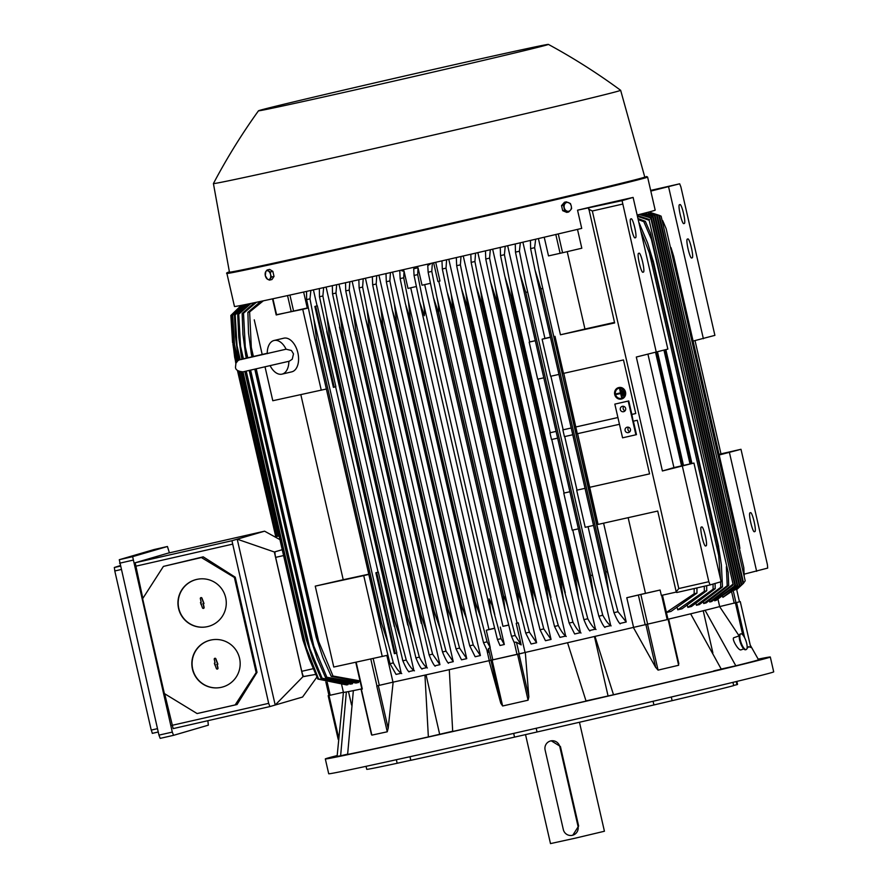 <?xml version="1.0" encoding="UTF-8"?>
<svg xmlns="http://www.w3.org/2000/svg" width="888" height="888" viewBox="0 0 888 888"><rect width="100%" height="100%" fill="white"/><g stroke="black" fill="none" stroke-linecap="round" stroke-linejoin="round"><path stroke-width="1.33" d="M623.21 395.438L622.588 395.582L621.345 390.187L621.966 390.043L623.465 395.371L621.966 390.043M622.233 389.976L621.345 390.187M618.858 388.267A5.184 4.762 -104 0 0 621.378 398.324M621.145 398.39A5.184 4.762 76 0 1 615.351 394.427A5.184 4.762 76 0 1 618.825 388.267A5.184 4.762 76 0 1 624.619 392.23A5.184 4.762 76 0 1 621.145 398.39M618.703 387.59A5.883 5.395 76 0 1 625.507 392.019A5.883 5.395 76 0 1 621.567 398.99M618.67 387.601A5.883 5.395 -104 0 0 614.729 394.572A5.883 5.395 -104 0 0 621.411 399.034A5.883 5.395 -104 0 0 618.67 387.601M622.155 397.091L620.557 388.933L622.155 397.091L621.533 397.236L620.679 393.528L616.649 394.427L616.494 393.761L620.523 392.851L616.494 393.761M620.523 392.851L619.68 389.144M624.264 393.784L623.642 393.928L623.021 391.231L623.642 391.086L624.264 393.784L623.642 391.086M623.909 391.02L623.021 391.231M328.949 695.459L328.183 695.681L338.206 739.404L328.171 695.693L343.401 692.274L330.192 695.237L327.228 682.339M440.459 734.21L452.68 731.346L440.459 734.21M713.663 670.94L729.847 667.232L714.796 670.64M337.151 755.577A228.249 1.976 -12.9 0 0 325.319 758.94A228.249 1.976 -12.9 0 0 516.128 717.238A228.249 1.976 -12.9 0 0 770.307 657.02A228.249 1.976 -12.9 0 0 758.186 659.14M452.702 731.468A216.15 1.865 -12.9 0 0 586.069 701.098L567.543 642.723A195.749 1.687 167.1 0 1 525.319 652.425L528.837 696.914L528.071 700.199L502.63 705.993L500.799 703.296L489.044 660.683A195.749 1.687 167.1 0 1 449.295 669.652L452.702 731.468M361.849 688.866A195.749 1.687 167.1 0 1 353.357 690.62L347.619 754.423A216.15 1.865 -12.9 0 0 428.36 736.918L452.691 731.235M340.626 755.777L346.353 691.974A195.749 1.687 167.1 0 1 343.423 692.351L337.118 756.232A216.15 1.865 -12.9 0 0 340.626 755.777L347.641 754.156M721.234 669.053L735.819 665.789A216.15 1.865 -12.9 0 0 756.365 660.494A216.15 1.865 -12.9 0 0 758.507 659.717L750.238 645.088M586.002 700.91L613.508 694.749A216.15 1.865 -12.9 0 0 721.367 669.319L690.631 613.819A195.749 1.687 167.1 0 1 667.965 619.258M599.822 697.924L589.732 700.166L599.822 697.924M750.749 647.363L748.64 646.708L746.986 648.484M325.319 758.94L328.715 773.77A228.249 1.976 -12.9 0 0 519.524 732.067A228.249 1.976 -12.9 0 0 773.703 671.85L770.307 657.02M410.778 760.25L397.169 763.269L396.359 759.728M536.186 728.271L537.04 731.99L514.529 737.118L513.686 733.399M671.295 697.013L672.127 700.665L653.923 704.95L653.08 701.276M672.127 700.665A190.21 1.643 -12.9 0 0 733.699 685.614L732.944 682.361M366.045 766.333L366.733 769.319A190.21 1.643 -12.9 0 0 397.169 763.269M736.219 681.562L736.929 684.67A190.21 1.643 -12.9 0 0 737.551 684.393L736.862 681.407M736.929 684.67L733.655 685.447M537.04 731.99A190.21 1.643 -12.9 0 0 653.923 704.95M409.967 756.72L410.789 760.317A190.21 1.643 -12.9 0 0 514.529 737.118M525.518 734.565L550.493 843.6L575.568 838.106L604.428 831.246L579.464 722.266M550.316 741.036L551.237 740.792L560.417 746.486L578.643 826.04L572.804 835.197A7.604 7.526 -106.3 0 0 578.01 826.229L559.795 746.675A7.604 7.526 -106.3 0 0 550.316 741.036A7.604 7.526 -106.3 0 0 545.11 750.016L563.325 829.57A7.604 7.526 -106.3 0 0 572.804 835.197M739.116 635.886L719.602 606.604L740.27 601.62L750.771 647.474M718.026 599.411L719.669 606.593L740.281 601.609L750.782 647.463M712.875 652.88L703.229 610.755M719.669 606.593A195.749 1.687 167.1 0 1 719.602 606.604A195.749 1.687 167.1 0 1 705.083 610.289L735.819 665.789M439.638 734.154L426.051 674.847M428.36 736.918L424.941 675.102A195.749 1.687 167.1 0 1 393.151 682.128L388.167 728.482L378.344 685.569L376.756 685.925L387.257 731.79L371.85 735.131L371.428 734.487L361.083 689.321M351.548 705.005L348.485 691.586M743.922 582.739L742.546 584.182L743.922 582.739M743.323 583.427L736.707 589.654L743.123 583.649L658.73 215.196L650.349 212.554M650.327 212.498L659.362 215.373L743.589 583.139M657.997 215.029L659.817 215.551M745.187 580.785L661.116 216.161L745.187 580.785M743.534 582.883L744.788 581.485M744.222 576.534L743.822 567.776L666.155 228.682L743.822 567.776M666.155 228.682L662.703 220.624M739.893 548.351L738.516 539.416L673.67 256.255L671.017 247.63M741.813 584.748L741.291 585.081L656.521 214.929L657.12 214.94L741.813 584.748L736.685 589.532M736.496 588.944L741.291 585.081M656.521 214.929L650.405 213.042L650.549 213.708M655.011 215.14L739.893 585.725L734.631 590.198L739.327 585.891L654.445 215.307L655.011 215.14L648.962 213.275L648.573 214.474M739.893 585.725L739.327 585.891M654.445 215.307L648.34 213.453M734.432 589.355L734.631 590.198M653.046 215.951L737.817 586.091L733.188 590.442L722.888 597.346L737.218 586.091L652.525 216.284L653.046 215.951L643.378 213.453M737.817 586.091L737.218 586.091M661.116 216.161L659.373 215.451M650.416 212.843L657.12 214.94M652.525 216.284L642.956 213.564M695.038 340.626L720.967 453.857L740.992 449.295L767.399 564.59L767.687 568.098L744.133 574.17M740.992 449.295L719.191 455M756.643 571.317L729.47 452.669M750.638 512.654A9.679 1.399 -102.8 0 1 750.649 512.654A9.679 1.399 -102.8 0 1 754.145 521.744A9.679 1.399 -102.8 0 1 754.955 531.535L754.289 531.734A9.679 1.399 -102.8 0 1 754.278 531.734A9.679 1.399 -102.8 0 1 750.771 522.644A9.679 1.399 -102.8 0 1 749.96 512.853L750.638 512.654M720.967 453.857L719.058 454.412M693.095 341.07L714.895 335.364L680.918 187.035L679.675 183.805L650.826 191.087M687.268 239.127L687.945 238.939A9.679 1.399 -102.8 0 1 687.956 238.928A9.679 1.399 -102.8 0 1 691.463 248.018A9.679 1.399 -102.8 0 1 692.263 257.809L691.597 258.008A9.679 1.399 -102.8 0 1 691.586 258.008A9.679 1.399 -102.8 0 1 688.078 248.918A9.679 1.399 -102.8 0 1 687.268 239.127M679.398 204.751L680.064 204.551A9.679 1.399 -102.8 0 1 680.086 204.551A9.679 1.399 -102.8 0 1 683.582 213.642A9.679 1.399 -102.8 0 1 684.393 223.432L683.716 223.621A9.679 1.399 -102.8 0 1 683.705 223.632A9.679 1.399 -102.8 0 1 680.208 214.541A9.679 1.399 -102.8 0 1 679.398 204.751M703.374 338.728L668.631 187.035M722.721 596.636L722.888 597.346M741.08 649.838L740.981 649.883C738.372 650.915 731.035 638.072 733.999 637.662L739.26 635.841M745.643 649.727A8.303 2.597 -109.1 0 1 745.587 649.75A8.303 2.597 -109.1 0 1 745.52 649.772A8.303 2.597 -109.1 0 1 740.381 642.657A8.303 2.597 -109.1 0 1 740.17 634.065A8.303 2.597 -109.1 0 1 740.226 634.043M740.847 633.832A8.303 2.597 70.9 0 0 740.781 633.843A8.303 2.597 70.9 0 0 741.003 642.446A8.303 2.597 70.9 0 0 746.142 649.561A8.303 2.597 70.9 0 0 746.209 649.539A8.303 2.597 70.9 0 0 745.987 640.947A8.303 2.597 70.9 0 0 740.847 633.832M705.083 610.289A195.749 1.687 167.1 0 1 690.631 613.819M645.92 624.641L655.744 667.554L633.355 627.428L668.686 619.28L633.577 627.372A195.749 1.687 167.1 0 1 633.355 627.428A195.749 1.687 167.1 0 1 594.982 636.374L613.508 694.749M608.036 695.815L594.449 636.507M637.14 215.029A215.806 1.865 -12.9 0 0 653.035 210.878A215.806 1.865 -12.9 0 0 655.178 210.112L647.607 177.078L646.653 176.512L644.644 177.323A215.107 1.854 -12.9 0 1 407.814 233.178A215.107 1.854 -12.9 0 1 229.393 271.894M229.515 271.85C226.895 272.683 226.018 273.204 226.906 273.437L234.465 306.471A215.806 1.865 -12.9 0 0 357.109 280.12A215.806 1.865 -12.9 0 0 581.718 228.394L577.544 210.19A215.806 1.865 167.1 0 0 595.615 205.894L633.111 197.413L622.066 200.644L577.544 210.19M714.44 600.088L714.607 600.765L734.975 585.647L650.749 217.893L639.216 214.508M650.416 218.293L651.792 216.85M640.525 214.174L651.215 217.382L735.608 585.836L716.183 600.355A195.749 1.687 -12.9 0 1 714.607 600.765M736.341 585.991L734.52 585.481M649.15 220.246L733.222 584.87L649.15 220.246L637.44 216.328M637.251 215.529L649.55 219.547M637.928 218.492L645.332 221.301A221.334 1.909 167.1 0 1 643.822 221.678L638.172 219.547M645.332 221.301L650.515 233.255L728.182 572.349L651.348 239.15L643.822 221.678M651.348 239.15L650.515 233.255M728.182 572.349L728.715 585.359L706.171 602.897A195.749 1.687 -12.9 0 1 703.696 603.518L727.205 585.736A221.334 1.909 -12.9 0 0 728.715 585.359M727.205 585.736L726.373 566.733M639.116 222.844L647.618 242.99L653.501 262.149A227.217 1.965 167.1 0 1 653.013 262.271L640.748 230.802M720.523 579.098L717.87 545.421A227.217 1.965 -12.9 0 0 718.359 545.299L653.501 262.149M717.87 545.421L653.013 262.271M718.936 556.61L649.106 251.737M718.359 545.299L721.389 565.079L722.499 586.901L699.433 604.562A195.749 1.687 -12.9 0 1 696.436 605.294L720.712 587.345A221.334 1.909 -12.9 0 0 722.499 586.901M720.712 587.345L720.612 581.851M691.93 463.503L665.867 349.683L691.952 463.503M691.264 463.658L665.201 349.883M690.02 463.936L663.98 350.238M715.084 583.46L715.206 588.7L691.419 606.515A195.749 1.687 -12.9 0 1 687.845 607.381L713.108 589.21A221.334 1.909 -12.9 0 0 715.206 588.7M713.108 589.21L713.053 584.06M657.542 352.114L683.494 465.423L657.531 352.125M682.606 465.623L656.665 352.37M681.562 465.867L655.633 352.636M706.659 585.703L706.726 590.753L682.006 608.791A195.749 1.687 -12.9 0 1 677.744 609.812L704.306 591.341A221.334 1.909 -12.9 0 0 706.737 590.753M704.306 591.341L704.284 586.247M696.925 587.923L696.969 593.106L670.984 611.432A195.749 1.687 -12.9 0 1 666.422 612.52M666.4 612.42L694.161 593.783A221.334 1.909 -12.9 0 0 696.969 593.106M694.161 593.783L694.194 588.544M677.378 608.225L677.744 609.812M687.523 605.971L687.845 607.381M696.159 604.062L696.436 605.294M703.451 602.464L703.696 603.518M709.523 601.143L709.723 602.009L732.567 584.482M709.723 602.009A195.749 1.687 -12.9 0 0 711.732 601.498L733.222 584.87M229.448 272.139A213.031 1.843 -12.9 0 0 422.444 229.826A213.031 1.843 -12.9 0 0 642.646 177.778A213.031 1.843 -12.9 0 0 644.766 177.023L620.645 90.31A208.88 1.809 -12.9 0 0 620.634 90.299A208.88 1.809 -12.9 0 1 618.57 91.042A208.88 1.809 -12.9 0 1 402.653 142.08A208.88 1.809 -12.9 0 1 213.42 183.572L229.448 272.139M258.486 110.8A148.707 1.288 -12.9 0 0 392.529 81.418A148.707 1.288 -12.9 0 0 546.919 44.944A148.707 1.288 -12.9 0 0 548.384 44.4A148.707 1.288 -12.9 0 0 412.942 74.126A148.707 1.288 -12.9 0 0 259.962 110.279A148.707 1.288 -12.9 0 0 258.486 110.8C241.791 134.01 226.773 158.275 213.42 183.561A208.88 1.809 -12.9 0 0 213.42 183.572M566.366 201.854L564.457 202.264L561.527 205.628L562.692 210.689L566.777 212.387L568.686 211.977L570.385 210.245A4.495 3.608 -102.2 0 1 568.764 211.244A4.495 3.608 -102.2 0 1 566.877 211.078A4.495 3.608 -102.2 0 1 564.246 207.692A4.495 3.608 -102.2 0 1 565.134 203.485A4.495 3.608 -102.2 0 1 566.755 202.486A4.495 3.608 -102.2 0 1 568.642 202.653A4.495 3.608 -102.2 0 1 571.262 206.038L570.451 203.552L566.366 201.854L563.436 205.217L564.59 210.267L568.686 211.977M571.617 208.613L571.262 206.038A4.495 3.608 -102.2 0 1 570.385 210.245L571.617 208.613M561.527 205.628L563.436 205.217M562.692 210.689L564.59 210.267M274.015 276.423L271.462 277.023L270.574 274.559A4.495 2.686 76.7 0 1 270.13 278.643A4.495 2.686 76.7 0 1 268.953 279.52A4.495 2.686 76.7 0 1 267.499 279.209L269.419 280.12L271.961 279.52L274.015 276.423L272.849 271.362L269.652 269.397L267.099 269.996L265.767 271.617A4.495 2.686 76.7 0 1 266.944 270.751A4.495 2.686 76.7 0 1 268.387 271.051A4.495 2.686 76.7 0 1 270.574 274.559L270.307 271.961L267.099 269.996M272.849 271.362L270.307 271.961M265.323 275.702A4.495 2.686 76.7 0 1 265.767 271.617L265.323 275.702L267.499 279.209A4.495 2.686 76.7 0 1 265.323 275.702M269.419 280.12L271.462 277.023M449.295 669.652A195.749 1.687 167.1 0 1 424.941 675.102M388.189 728.082L387.257 731.79M343.423 692.351A195.749 1.687 167.1 0 1 343.423 692.34L341.68 684.759M353.357 690.62A195.749 1.687 167.1 0 1 346.353 691.974M250.627 370.229L313.819 646.142L326.895 677.278A221.334 1.909 -12.9 0 1 325.519 677.555L355.933 683.039A195.749 1.687 -12.9 0 0 358.563 682.495L358.352 681.573M246.254 371.184L309.768 648.495L322.122 678.232A221.334 1.909 -12.9 0 1 321.079 678.443L350.538 684.137A195.749 1.687 -12.9 0 0 352.514 683.738L352.347 683.016M317.815 679.054L309.279 658.918L302.908 639.904A227.217 1.965 -12.9 0 0 303.108 639.871L318.559 678.92A221.334 1.909 -12.9 0 1 317.815 679.054L346.553 684.914A195.749 1.687 -12.9 0 0 347.963 684.648L347.841 684.104M386.857 655.433L392.984 682.162L376.756 685.925M378.344 685.569L393.151 682.128A195.749 1.687 167.1 0 1 392.984 682.162M237.429 370.396L275.713 536.474M232.956 344.289L235.82 363.392M241.303 305.383L230.847 315.451A221.334 1.909 167.1 0 1 230.858 315.44L241.236 305.394M230.847 315.451L232.578 342.635M237.729 370.651L275.735 536.596A227.217 1.965 -12.9 0 0 275.768 536.585L276.912 536.341M235.253 353.28L233.067 343.745L236.008 362.981M237.773 370.685L275.768 536.585M234.698 357.254A227.217 1.965 167.1 0 1 234.665 357.254L232.379 338.506L231.08 315.495L241.747 305.294M235.986 363.026L234.665 357.254M242.113 305.228L231.291 315.484A221.334 1.909 167.1 0 1 231.08 315.495M231.291 315.484L233.067 343.745M239.161 371.495L276.934 536.452A227.217 1.965 -12.9 0 0 277.034 536.43L279.11 535.975M238.151 360.561L234.521 344.722L236.985 361.549M239.272 371.539L277.034 536.43M235.964 357.098A227.217 1.965 167.1 0 1 235.864 357.109L233.444 337.751L232.245 315.362L243.234 305.006M236.896 361.649L235.864 357.109M278.366 536.141L240.759 371.928M243.945 304.861L232.712 315.284A221.334 1.909 167.1 0 1 232.245 315.362M232.712 315.284L234.521 344.722M318.559 678.92L347.963 684.648M240.226 359.651L237.007 345.576L239.027 360.073M241.758 371.983L303.108 639.871M238.262 356.71A227.217 1.965 167.1 0 1 238.062 356.743L235.509 336.829L234.432 314.996L245.787 304.495M302.908 639.904L241.547 371.983M238.839 360.162L238.062 356.743M306.826 650.449L243.012 371.839M246.864 304.273L235.176 314.851A221.334 1.909 167.1 0 1 234.432 314.996M235.176 314.851L237.007 345.576M322.122 678.232L352.514 683.738M321.079 678.443L312.643 658.796L306.16 639.293A227.217 1.965 -12.9 0 0 306.493 639.227L309.779 648.518M243.434 358.841L240.559 346.309L242.335 359.107M245.155 371.417L306.493 639.227M241.636 356.066A227.217 1.965 167.1 0 1 241.314 356.132L238.772 337.318L237.695 314.374L249.473 303.74M306.16 639.293L244.822 371.484M242.013 359.185L241.314 356.132M250.96 303.43L238.739 314.174A221.334 1.909 167.1 0 1 237.695 314.374M238.739 314.174L240.559 346.309M326.895 677.278L358.563 682.495M325.519 677.555L317.127 658.341L310.556 638.428A227.217 1.965 -12.9 0 0 311.033 638.328L313.83 646.164M247.774 357.797L245.288 346.919L246.842 358.019M249.683 370.429L311.033 638.328M246.187 355.167A227.217 1.965 167.1 0 1 245.699 355.267L242.946 334.443L242.135 313.497L254.423 302.708M310.556 638.428L249.195 370.54M246.353 358.13L245.699 355.267M256.399 302.297L243.512 313.22A221.334 1.909 167.1 0 1 242.135 313.497M243.512 313.22L245.288 346.919M360.184 681.607L331.257 676.379A221.334 1.909 -12.9 0 0 333 676.023L360.017 680.885M331.257 676.379L322.855 657.531L316.195 637.262A227.217 1.965 -12.9 0 0 316.872 637.129L333 676.023M253.391 356.476L251.315 347.408L252.636 356.654M255.5 369.142L316.872 637.129M252.026 353.968A227.217 1.965 167.1 0 1 251.348 354.112L248.507 332.945L247.874 312.321L260.806 301.365M316.195 637.262L254.823 369.286M251.97 356.81L251.348 354.112M319.092 643.345L256.255 368.975M263.336 300.821L249.617 311.954A221.334 1.909 167.1 0 1 247.874 312.321M249.617 311.954L251.315 347.408M387.845 655.2L333.777 667.032L315.251 586.135L343.223 579.72A195.749 1.687 -12.9 0 0 368.775 574.181M382.262 656.521L363.736 575.613L315.251 586.135M368.831 574.414L363.736 575.613M343.223 579.72L300.832 394.649M326.362 389.011L272.794 400.732L265.057 366.977M321.267 390.221L302.741 309.313L276.168 314.785M262.193 354.445L254.257 319.824M267.632 353.613L267.244 353.291A17.294 10.334 76.7 0 1 274.081 340.481L283.794 338.195A17.294 10.334 76.7 0 1 297.869 352.836A17.294 10.334 76.7 0 1 291.73 371.85L282.018 374.137A17.294 10.334 76.7 0 1 270.196 365.789M289.233 361.227L242.99 371.85C237.951 371.384 235.453 369.808 235.509 367.144L235.931 363.137C239.083 359.84 235.709 360.495 249.339 357.431L267.266 353.28M274.081 340.481A17.294 10.334 76.7 0 1 286.08 349.206L240.792 359.596M289.266 361.216L292.241 359.196L293.495 353.868L291.453 350.505L286.08 349.206M288.855 361.338A17.294 10.334 76.7 0 1 282.018 374.137M308.325 307.992L302.741 309.313M272.516 298.845L276.212 314.963L307.281 307.992A195.749 1.687 -12.9 0 0 308.28 307.77M325.885 681.962L328.96 695.504L330.192 695.237M315.706 674.414L303.729 676.478A5.539 0.799 -102.8 0 1 303.729 676.478A5.539 0.799 -102.8 0 1 301.742 671.306L275.646 557.364A5.539 0.799 -102.8 0 1 275.18 551.748L274.337 551.992L302.908 676.723L315.706 674.403M279.953 539.649L264.591 531.179L237.218 539.183L275.202 705.028L269.919 706.571L268.676 703.34L231.946 540.725L237.218 539.183L274.337 551.992M302.908 676.723L275.202 705.028L302.575 697.036L316.905 677.078M167.821 553.213L264.591 531.179L167.821 553.213L135.176 562.759L142.835 598.401M164.668 693.75L173.16 728.604L269.919 706.571L173.16 728.604M197.103 713.552L237.041 704.539L257.032 672.338L235.242 577.2L203.219 556.843L163.403 566.411L201.387 557.542L234.388 577.478L256.166 672.56L235.154 704.928L197.103 713.552L164.358 693.561L142.635 598.712L163.403 566.411M219.791 687.612L219.547 687.645A24.209 24.043 -98.7 0 1 192.452 669.108A24.209 24.043 -98.7 0 1 212.232 639.782L212.465 639.749A24.209 24.043 81.3 0 0 192.696 669.075A24.209 24.043 81.3 0 0 219.791 687.612A24.209 24.043 81.3 0 0 239.56 658.285A24.209 24.043 81.3 0 0 212.465 639.749M205.894 626.928L205.65 626.972A24.209 24.043 -98.7 0 1 178.555 608.435A24.209 24.043 -98.7 0 1 198.335 579.109L198.568 579.076A24.209 24.043 81.3 0 0 178.799 608.391A24.209 24.043 81.3 0 0 205.894 626.928A24.209 24.043 81.3 0 0 225.663 597.613A24.209 24.043 81.3 0 0 198.568 579.076M200.355 598.645A0.866 0.855 -98.7 0 1 201.221 597.591A0.866 0.855 -98.7 0 1 202.02 598.257L203.996 603.485L203.263 603.651L204.107 607.359A0.866 0.855 -98.7 0 1 202.575 608.058A0.866 0.855 -98.7 0 1 202.431 607.747L200.466 602.519L201.199 602.353L200.355 598.645M201.199 602.353L200.488 602.619M202.553 608.036A0.755 0.755 81.3 0 0 203.885 607.403L203.008 603.585L203.752 603.418L201.798 598.301A0.755 0.755 81.3 0 0 200.366 598.212M200.821 604.095L201.587 604.04M214.252 659.318A0.866 0.855 -98.7 0 1 215.118 658.263A0.866 0.855 -98.7 0 1 215.917 658.94L217.893 664.157L217.16 664.335L218.004 668.042A0.866 0.855 -98.7 0 1 216.472 668.731A0.866 0.855 -98.7 0 1 216.328 668.42L214.363 663.203L215.096 663.025L214.252 659.318M215.096 663.025L214.385 663.292M216.45 668.708A0.755 0.755 81.3 0 0 217.782 668.076L216.905 664.268L217.649 664.102L215.695 658.974A0.755 0.755 81.3 0 0 214.263 658.885M214.718 664.768L215.484 664.712M235.154 704.928L237.041 704.539M256.166 672.56L257.032 672.338M234.388 577.478L235.242 577.2M201.387 557.542L203.219 556.843M207.848 720.712L208.358 725.152L173.549 735.331L172.294 732.101L132.634 556.665L167.432 546.497L169.408 552.858M154.09 549.539L167.444 546.497L154.09 549.539L119.281 559.706L158.952 735.131L160.195 738.361L173.537 735.331L160.195 738.361M114.363 567.554L114.929 571.628M120.135 565.645A2075.023 17.915 -12.9 0 0 114.297 567.51L120.246 566.156M151.082 729.437L152.325 733.277M152.281 733.366L158.231 732.001L152.281 733.366M121.023 569.552L114.785 570.973L151.226 730.08L157.465 728.66M282.262 549.739L275.18 551.748L282.251 549.683M647.985 354.368L673.925 467.599L693.939 463.048L662.404 470.973L636.308 357.031L667.854 349.106L633.111 197.413M682.417 466.411L708.824 581.696L710.078 584.926L721.123 581.707L693.939 463.048M676.323 592.063L661.338 595.426L660.095 590.032L626.784 597.713A195.749 1.687 -12.9 0 0 645.476 593.317L628.149 517.671M660.095 590.032L645.476 593.317M633.577 627.372L626.784 597.713M678.41 662.215L678.643 665.267L658.064 670.129L655.566 667.199M594.982 636.374A195.749 1.687 167.1 0 1 567.543 642.723M519.18 653.957L489.299 660.628A195.749 1.687 167.1 0 1 489.044 660.683L525.319 652.425A195.749 1.687 167.1 0 1 525.052 652.48L519.18 653.957L516.494 642.257L521.156 644.91L516.217 623.332L517.071 623.087A195.749 1.687 -12.9 0 0 518.259 622.821L525.052 652.48M483.516 642.668L476.334 613.442L475.013 602.097A227.217 1.965 -12.9 0 0 475.224 602.042L480.996 618.481L487.101 641.846A221.334 1.909 -12.9 0 1 483.516 642.668L488.089 652.447L488.467 648.64L490.243 647.541L486.291 630.247L488.966 629.492A195.749 1.687 -12.9 0 0 494.616 628.205M432.334 263.059L431.79 271.395L436.829 296.858L508.646 610.411L515.173 635.453A221.334 1.909 -12.9 0 1 511.51 636.296L513.986 642.135L516.494 642.257M508.724 625.13L502.941 626.318A195.749 1.687 -12.9 0 0 508.691 625.008M497.447 639.493L490.964 613.331L489.177 598.878L492.019 605.072L501.065 638.672A221.334 1.909 -12.9 0 1 499.256 639.083A221.334 1.909 -12.9 0 1 497.447 639.493L499.988 645.498L504.317 644.51L500.321 627.05M494.649 628.338L486.291 630.247M502.941 626.318L424.686 284.626M494.771 614.496L422.555 299.189C424.198 306.815 424.786 312.321 424.32 315.717L419.636 301.887L414.063 275.435L413.708 268.753L415.862 268.254L418.026 267.765L417.682 274.614A221.334 1.909 167.1 0 1 415.873 275.025A221.334 1.909 167.1 0 1 414.063 275.435M490.531 611.344L420.113 303.874M417.682 274.614L422.555 299.189M501.065 638.672L504.317 644.51M488.966 629.492L410.711 287.812M515.173 635.453L521.156 644.91M511.51 636.296L505.239 610.966L503.252 595.659A227.217 1.965 -12.9 0 0 503.474 595.615C505.261 598.59 506.993 603.551 508.658 610.478M503.252 595.659L438.406 312.498L433.522 297.835L428.138 272.228L427.772 265.734L430.547 263.47M436.829 296.858C438.339 303.851 438.938 309.057 438.617 312.454L503.474 595.615M504.806 608.99L433.999 299.8M431.79 271.395A221.334 1.909 167.1 0 1 428.138 272.228M418.026 267.765L422.033 285.237L430.436 283.316M480.996 618.481L408.413 301.554L403.718 277.789L404.04 271.14L408.003 288.422L416.372 286.524M487.101 641.846L490.243 647.541M408.413 301.554L410.378 318.881A227.217 1.965 167.1 0 1 410.156 318.936L405.461 303.996L400.133 278.599L399.767 270.474M475.224 602.042L410.378 318.881M475.013 602.097L410.156 318.936M403.718 277.789A221.334 1.909 167.1 0 1 400.133 278.599M476.368 613.597L406.371 307.958M489.299 660.628L486.979 650.504M518.259 622.821L516.217 623.332M517.071 623.087L438.794 281.296M435.697 262.293L439.982 281.008L437.928 281.518L433.633 262.759M404.04 271.14L401.953 270.884L401.52 270.085M317.072 305.838A195.749 1.687 -12.9 0 0 317.338 305.783L314.863 306.449L317.072 305.838L313.42 289.877M317.338 305.783L335.864 386.68L334.221 387.157L315.695 306.26M378.066 572.138A195.749 1.687 -12.9 0 0 378.332 572.083L375.857 572.76L378.066 572.138L335.609 386.757M378.332 572.083L396.858 652.991L395.216 653.468L376.69 572.56M389.999 663.658L380.153 623.409A227.217 1.965 -12.9 0 0 381.496 623.11L388.156 643.378L393.362 662.914A221.334 1.909 -12.9 0 1 389.999 663.658L396.059 674.403A195.749 1.687 -12.9 0 0 401.232 673.27L396.603 653.057M469.708 645.798L462.77 617.748L460.983 605.272A227.217 1.965 -12.9 0 0 461.405 605.183L466.122 617.815L473.26 644.988A221.334 1.909 -12.9 0 1 469.708 645.798L475.147 656.743A195.749 1.687 -12.9 0 0 480.408 655.544L392.585 272.105M456.044 648.884L448.84 619.791L447.108 608.413A227.217 1.965 -12.9 0 0 447.719 608.28L453.824 626.129L459.562 648.085A221.334 1.909 -12.9 0 1 456.044 648.884L461.516 659.817A195.749 1.687 -12.9 0 0 466.744 658.641L378.932 275.202M448.052 662.848A195.749 1.687 -12.9 0 0 453.257 661.671L365.434 278.244M434.754 665.822A195.749 1.687 -12.9 0 0 439.937 664.668L352.125 281.241M421.645 668.753A195.749 1.687 -12.9 0 0 426.817 667.598L338.994 284.182M408.724 671.617A195.749 1.687 -12.9 0 0 413.897 670.473L326.085 287.068M406.06 659.673C409.224 665.711 412.021 669.43 414.441 670.829M400.988 640.159L394.405 620.235A227.217 1.965 -12.9 0 1 393.162 620.512L402.863 660.805A221.334 1.909 -12.9 0 0 406.26 660.05L400.988 640.159L326.795 316.25L329.559 337.074A227.217 1.965 167.1 0 1 328.316 337.351L319.48 296.747L319.347 288.567M409.013 671.905C407.292 670.318 405.117 666.322 402.497 659.917M393.162 620.512L328.316 337.351M394.405 620.235L329.559 337.074M323.654 287.601L322.877 295.981A221.334 1.909 167.1 0 1 319.48 296.747M322.877 295.981L326.795 316.25M393.895 624.553L327.217 333.389M419.269 656.976C422.322 662.892 425.019 666.555 427.372 667.976M413.986 636.818L407.503 617.315A227.217 1.965 -12.9 0 1 406.382 617.571L415.917 657.897A221.334 1.909 -12.9 0 0 419.347 657.131L413.986 636.818L339.993 313.753L342.646 334.154A227.217 1.965 167.1 0 1 341.536 334.41L332.534 293.828L332.323 285.67M422.011 669.13C420.346 667.565 418.259 663.669 415.728 657.453M406.382 617.571L341.536 334.41M407.503 617.315L342.646 334.154M336.663 284.704L335.964 293.062A221.334 1.909 167.1 0 1 332.534 293.828M335.964 293.062L339.993 313.753M407.326 623.099L339.971 329.004M432.6 654.156L427.128 633.366L420.757 614.341A227.217 1.965 -12.9 0 1 419.791 614.563L429.137 654.933A221.334 1.909 -12.9 0 0 432.6 654.156L439.937 664.668M435.131 666.233C433.522 664.657 431.501 660.816 429.048 654.722M419.791 614.563L352.447 322.688L345.754 290.876L345.499 282.728M420.757 614.341L355.91 331.191A227.217 1.965 167.1 0 1 354.945 331.402M427.128 633.366L353.357 311.266L355.91 331.191M349.85 281.751L349.217 290.099A221.334 1.909 167.1 0 1 345.754 290.876M349.217 290.099L353.357 311.266M420.89 621.467L352.925 324.686M446.009 651.148L440.404 629.803L434.165 611.333A227.217 1.965 -12.9 0 1 433.366 611.51L435.02 621.7L442.513 651.936A221.334 1.909 -12.9 0 0 446.009 651.148L453.257 661.671M448.44 663.28C446.875 661.682 444.888 657.886 442.502 651.903M433.366 611.51L368.52 328.349L365.567 318.437L359.129 287.867L358.841 279.731M434.165 611.333L369.319 328.171A227.217 1.965 167.1 0 1 368.52 328.349M440.404 629.803L366.888 308.802L369.319 328.171M363.214 278.743L362.626 287.079A221.334 1.909 167.1 0 1 359.129 287.867M362.626 287.079L366.888 308.802M434.587 619.691L366.045 320.435M459.562 648.085L466.744 658.641M447.108 608.413L382.251 325.252L378.854 314.23L372.66 284.826L372.338 276.69M447.719 608.28L382.861 325.119A227.217 1.965 167.1 0 1 382.251 325.252M453.824 626.129L380.586 306.36L382.861 325.119M376.745 275.691L376.179 284.027A221.334 1.909 167.1 0 1 372.66 284.826M376.179 284.027L380.586 306.36M448.396 617.782L379.331 316.239M473.26 644.988L480.408 655.544M460.983 605.272L396.137 322.111L392.296 310.079L386.324 281.729L385.98 273.604M461.405 605.183L396.559 322.022A227.217 1.965 167.1 0 1 396.137 322.111M467.354 622.355L394.427 303.94L396.559 322.022M390.42 272.594L389.876 280.93A221.334 1.909 167.1 0 1 386.324 281.729M389.876 280.93L394.427 303.94M462.326 615.739L392.774 312.088M334.221 387.157L333.4 387.357L314.863 306.449M395.216 653.468L394.383 653.657L375.857 572.76M393.007 662.248C396.314 668.453 399.223 672.238 401.742 673.592M380.153 623.409L314.208 335.93L306.615 299.6L306.571 291.397M381.496 623.11L316.65 339.949A227.217 1.965 167.1 0 1 315.296 340.248M388.156 643.378L313.808 318.781L316.65 339.949M310.867 290.443L309.979 298.856A221.334 1.909 167.1 0 1 306.615 299.6M309.979 298.856L313.808 318.781M380.619 625.796L314.674 337.884M303.629 292.041L307.281 307.992M544.222 237.218L548.507 255.899L562.57 252.758L581.818 248.218L577.5 229.393M588.7 208.236L614.64 322.943L560.45 334.787A195.749 1.687 -12.9 0 0 584.948 329.037L567.221 251.659M584.948 329.037L614.518 322.399M673.925 467.599L662.404 470.973M631.29 218.803A9.679 1.399 -102.8 0 1 631.301 218.803A9.679 1.399 -102.8 0 1 634.809 227.894A9.679 1.399 -102.8 0 1 635.619 237.684L634.942 237.873A9.679 1.399 -102.8 0 1 634.931 237.884A9.679 1.399 -102.8 0 1 631.435 228.793A9.679 1.399 -102.8 0 1 630.624 219.003L631.29 218.803M639.171 253.191A9.679 1.399 -102.8 0 1 639.182 253.18A9.679 1.399 -102.8 0 1 642.69 262.271A9.679 1.399 -102.8 0 1 643.489 272.061L642.823 272.261A9.679 1.399 -102.8 0 1 642.812 272.261A9.679 1.399 -102.8 0 1 639.305 263.17A9.679 1.399 -102.8 0 1 638.494 253.38L639.171 253.191M656.332 352.469L622.066 200.644M701.864 526.906A9.679 1.399 -102.8 0 1 701.875 526.906A9.679 1.399 -102.8 0 1 705.372 535.997A9.679 1.399 -102.8 0 1 706.182 545.787L705.516 545.976A9.679 1.399 -102.8 0 1 705.505 545.987A9.679 1.399 -102.8 0 1 701.997 536.896A9.679 1.399 -102.8 0 1 701.187 527.106L701.864 526.906M560.45 334.787L538.406 238.572M569.141 623.065L563.514 600.488L560.905 582.439A227.217 1.965 -12.9 0 0 561.971 582.184L572.971 622.188A221.334 1.909 -12.9 0 1 569.141 623.065L574.658 633.988A195.749 1.687 -12.9 0 0 580.475 632.645L492.651 249.206M554.523 626.44L548.762 603.252L546.287 585.803A227.217 1.965 -12.9 0 0 547.141 585.603L558.297 625.563A221.334 1.909 -12.9 0 1 554.523 626.44L559.984 637.373A195.749 1.687 -12.9 0 0 565.667 636.063L477.855 252.614M540.048 629.759L534.132 605.927L531.801 589.133A227.217 1.965 -12.9 0 0 532.456 588.977L536.741 601.909L543.778 628.904A221.334 1.909 -12.9 0 1 540.048 629.759L545.465 640.714A195.749 1.687 -12.9 0 0 551.048 639.427L463.236 255.977M525.718 633.044L519.624 608.491L517.46 592.418A227.217 1.965 -12.9 0 0 517.893 592.318L522.644 606.238L529.403 632.201A221.334 1.909 -12.9 0 1 525.718 633.044L531.113 644A195.749 1.687 -12.9 0 0 536.607 642.745L448.784 259.296M619.813 623.498A195.749 1.687 -12.9 0 0 626.229 622L603.596 523.176M604.55 627.05A195.749 1.687 -12.9 0 0 610.711 625.618L588.056 526.662M589.51 630.547A195.749 1.687 -12.9 0 0 595.482 629.159L572.793 530.081M589.898 630.968C588.289 629.381 586.28 625.552 583.849 619.502M587.567 618.326C590.753 624.397 593.573 628.127 596.015 629.514M576.934 578.732A227.217 1.965 -12.9 0 1 575.679 579.02L578.41 597.613L583.915 619.658A221.334 1.909 -12.9 0 0 587.789 618.758L579.764 588.078L510.556 285.903L512.087 295.571L576.934 578.732L579.764 588.1M512.087 295.571A227.217 1.965 167.1 0 1 510.822 295.859L504.839 276.312L500.532 255.589L500.266 247.441M575.679 579.02L510.822 295.859M505.216 246.298L504.417 254.701A221.334 1.909 167.1 0 1 500.532 255.589M504.417 254.701L510.556 285.903M578.021 595.793L505.627 279.709M578.388 528.826L572.26 530.203L563.769 493.129L569.896 491.73L563.769 493.129M564.058 493.04L551.781 439.46M549.95 432.789L556.077 431.39L549.95 432.789L551.492 439.527L557.62 438.15M550.238 432.7L537.962 379.121M535.309 340.726L529.181 342.102L537.673 379.187L543.8 377.811M529.181 342.102L529.703 341.958A195.749 1.687 -12.9 0 0 535.298 340.659M604.928 627.45C603.274 625.874 601.209 622 598.701 615.806M602.341 614.418C605.66 620.657 608.591 624.486 611.133 625.885M592.052 575.224A227.217 1.965 -12.9 0 1 590.609 575.557L593.462 594.627L598.856 616.194A221.334 1.909 -12.9 0 0 602.797 615.284L594.361 583.139L525.829 283.916L594.361 583.161M527.195 292.063A227.217 1.965 167.1 0 1 525.763 292.396L520.013 273.97L515.473 252.137L515.262 243.967M590.609 575.557L525.763 292.396M520.335 242.79L519.413 251.215A221.334 1.909 167.1 0 1 515.473 252.137M519.413 251.215L525.829 283.916M593.073 592.862L520.435 275.724M593.528 525.43L585.192 527.306L576.689 490.22L585.037 488.333L576.689 490.22M576.989 490.143L564.713 436.563M562.87 429.881L571.217 427.994L562.87 429.881L564.424 436.63L572.76 434.754M563.17 429.803L550.893 376.223M550.449 337.329L542.102 339.205L550.604 376.29L558.941 374.414M542.102 339.205L544.932 338.417A195.749 1.687 -12.9 0 0 550.405 337.14M529.403 632.201L536.607 642.745M522.632 606.204L451.259 294.561L453.047 309.157L517.893 592.318M453.047 309.157A227.217 1.965 167.1 0 1 452.614 309.257L447.141 291.941L442.335 268.986L441.969 260.861M517.46 592.418L452.614 309.257M446.597 259.796L446.02 268.143A221.334 1.909 167.1 0 1 442.335 268.986M446.02 268.143L451.259 294.561M519.203 606.548L448.018 295.76M543.778 628.904L551.048 639.427M536.741 601.886L465.834 292.319L467.599 305.816L532.456 588.977M467.599 305.816A227.217 1.965 167.1 0 1 466.955 305.971L461.327 287.978L456.665 265.701L456.321 257.576M531.801 589.133L466.955 305.971M461.005 256.499L460.395 264.846A221.334 1.909 167.1 0 1 456.665 265.701M460.395 264.846L465.834 292.319M533.71 604.007L462.193 291.73M558.286 625.54C561.283 631.39 563.936 635.02 566.233 636.463M550.96 597.435L480.575 290.11L482.295 302.442L547.141 585.603M482.295 302.442A227.217 1.965 167.1 0 1 481.429 302.642L476.057 285.825L471.14 262.371L470.807 254.234M546.287 585.803L481.429 302.642M475.568 253.147L474.914 261.505A221.334 1.909 167.1 0 1 471.14 262.371M474.914 261.505L480.575 290.11M548.351 601.365L476.512 287.712M572.86 621.977C575.946 627.927 578.665 631.601 581.03 633.022M565.301 592.84L495.471 287.967L497.114 299.023L561.971 582.184M497.114 299.023A227.217 1.965 167.1 0 1 496.048 299.278L490.542 281.851L485.758 259.007L485.459 250.86M560.905 582.439L496.048 299.278M490.298 249.739L489.588 258.119A221.334 1.909 167.1 0 1 485.758 259.007M489.588 258.119L495.471 287.967M563.114 598.634L490.986 283.705M620.168 623.853C618.47 622.31 616.305 618.359 613.708 611.999M609.101 577.988L541.314 282.051L607.325 571.672L618.004 611.743A221.334 1.909 -12.9 0 1 613.985 612.676L608.669 591.53L605.727 572.05L540.87 288.889L535.042 270.041L530.602 248.618L530.447 240.426M608.291 589.81L535.453 271.75M542.479 288.511A227.217 1.965 167.1 0 1 540.87 288.889M605.727 572.05A227.217 1.965 -12.9 0 0 607.325 571.672M544.932 338.417L522.899 242.191M529.703 341.958L507.659 245.732M618.004 611.743L626.229 622M535.675 239.216L534.62 247.674A221.334 1.909 167.1 0 1 530.602 248.618M534.62 247.674L541.314 282.051M588.566 209.124L592.329 210.989L678.798 588.533L676.212 591.819L676.712 592.529L710.067 584.926L676.712 592.529M676.212 591.819L657.719 511.044L598.068 524.42L577.6 433.666M619.458 424.286L577.3 433.733L563.78 373.326M614.84 404.118L628.193 401.087L635.908 434.787L622.566 437.828L614.84 404.118L628.748 400.921L631.845 414.396L635.753 413.519L623.476 359.94L563.48 373.393L554.989 336.319M589.876 487.257L649.572 473.87L589.577 487.334M631.845 414.396L633.144 421.212L637.295 420.279L649.572 473.881M576.057 426.917L617.915 417.526L575.757 426.995M635.753 413.542L631.601 414.474M633.388 421.156L636.474 434.632L635.908 434.787M628.748 400.921L628.193 401.087M627.15 427.206A2.764 2.742 73.7 0 1 630.425 429.215A2.764 2.742 73.7 0 1 628.393 432.6A2.764 2.742 73.7 0 1 625.119 430.591A2.764 2.742 73.7 0 1 627.15 427.206M622.366 406.316A2.764 2.742 73.7 0 1 625.629 408.314A2.764 2.742 73.7 0 1 623.598 411.699A2.764 2.742 73.7 0 1 620.335 409.69A2.764 2.742 73.7 0 1 622.366 406.316M629.858 431.712A2.764 2.742 73.7 0 1 628.56 427.261M625.074 410.811A2.764 2.742 73.7 0 1 623.776 406.36M328.993 695.515L338.417 736.663M559.795 746.675L560.417 746.486M578.01 826.229L578.643 826.04M736.607 602.686L744.621 637.695M735.431 602.963L742.723 634.82M734.232 603.241L731.557 591.541M735.997 602.819L733.166 590.442M739.471 601.798L736.64 589.421L739.493 601.798M650.449 213.031L650.149 211.688L650.438 213.042M646.63 212.621L646.952 214.052M644.877 213.076L645.032 213.786M754.955 531.535L754.134 531.723M679.675 183.805L650.671 190.409L679.675 183.805M692.263 257.809L691.441 257.997M684.393 223.432L683.571 223.621M226.906 273.437A215.806 1.865 -12.9 0 0 422.444 230.558A215.806 1.865 -12.9 0 0 645.465 177.844A215.806 1.865 -12.9 0 0 647.607 177.078M361.349 689.266L371.85 735.131M362.304 689.055L356.155 662.182M376.934 685.88L370.784 659.007M379.309 685.347L373.16 658.496M301.742 671.306L313.231 668.697M232.234 544.233L135.464 566.267M268.676 703.34L171.906 725.374M231.946 540.725L135.176 562.759M132.923 560.173L119.58 563.214M172.294 732.101L158.952 735.131M132.634 556.665L119.281 559.706M275.646 557.364L283.594 555.555M667.199 619.624L661.638 595.36M647.652 624.231L640.859 594.572M645.188 624.797L638.394 595.138M647.552 624.264L658.064 670.129M668.142 619.413L678.643 665.267M519.003 654.001L528.837 696.914M517.571 654.334L528.071 700.199M492.119 660.128L502.63 705.993M490.975 660.383L500.799 703.296M491.142 660.328L488.467 648.64M492.862 659.951L490.032 647.574M517.027 654.456L514.196 642.08M429.781 263.647L429.981 264.502M427.639 264.136L427.994 265.69M403.474 269.641L403.829 271.195M401.753 270.03L401.953 270.884M289.921 295.06L293.606 311.166M287.546 295.582L291.242 311.699M272.916 298.768L276.612 314.874M558.263 233.921L562.57 252.758M555.799 234.499L560.106 253.324M643.489 272.061L642.668 272.25M635.619 237.684L634.798 237.862M706.182 545.787L705.361 545.976M622.355 204.151L592.329 210.989M708.824 581.696L678.798 588.533M743.778 648.917L741.036 649.861M740.17 634.065L740.781 633.843M745.587 649.75L746.209 649.539M718.636 546.453L653.257 260.983M548.384 44.4C573.526 58.042 597.602 73.338 620.634 90.299M361.904 689.132L355.755 662.27M293.495 353.868L291.453 350.505M328.96 695.504L325.852 681.951M668.009 619.424L662.448 595.182M668.686 619.28L678.832 663.614M490.964 613.331L419.636 301.887M505.239 610.966L433.522 297.835M476.812 615.595L405.894 305.971M394.328 626.528L326.74 331.424M407.77 625.085L339.494 327.017M421.334 623.476L352.447 322.688M435.02 621.7L365.567 318.437M448.84 619.791L378.854 314.23M462.77 617.748L392.296 310.079M381.041 627.749L314.208 335.93M578.41 597.613L505.194 277.9M593.462 594.627L520.013 273.97M519.624 608.491L447.552 293.806M534.132 605.927L461.738 289.81M548.762 603.252L476.057 285.825M563.514 600.488L490.542 281.851M608.669 591.53L535.042 270.041"/></g></svg>
